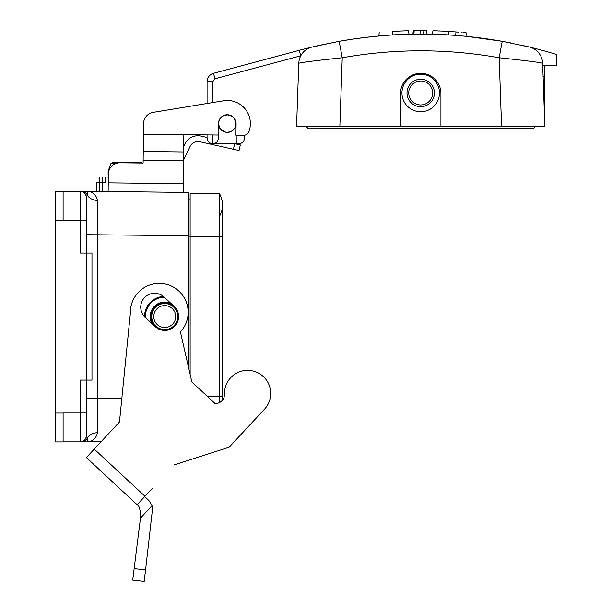 <?xml version="1.0" encoding="UTF-8"?>
<svg xmlns="http://www.w3.org/2000/svg" width="612" height="612" viewBox="0 0 612 612"><rect width="100%" height="100%" fill="white"/><g stroke="black" fill="none" stroke-linecap="round" stroke-linejoin="round"><path stroke-width="0.92" d="M63.105 220.167L63.105 191.273L86.162 191.273A5.776 5.737 90 0 1 86.231 191.273L188.687 192.428L188.687 368.149M86.17 191.273A5.776 5.776 0 0 1 86.231 191.273A5.776 5.776 0 0 0 86.17 191.273L86.17 191.273A5.776 5.776 0 0 1 86.231 191.273C87.547 191.089 87.899 192.367 87.271 195.121L86.2 197.041L86.2 253.054L91.976 253.054L91.976 380.083L86.2 380.083L86.2 436.088L87.271 438.016C87.891 440.762 87.547 442.048 86.231 441.864L101.133 441.696L86.231 441.864C92.267 441.941 96.008 438.896 97.461 432.722C96.008 438.896 92.267 441.941 86.231 441.864A5.776 5.776 0 0 1 86.17 441.864L63.105 441.864L63.105 413.024M82.689 441.864L86.17 441.864A5.776 5.776 0 0 0 86.231 441.864A5.776 5.737 -90 0 1 86.162 441.864A5.776 5.776 0 0 0 86.231 441.864M63.105 220.136L80.424 220.136L80.424 253.054L86.2 253.054L86.2 380.083L80.424 380.083L80.424 412.993L86.2 412.993M190.133 199.787L188.687 199.787M86.231 191.273C92.267 191.189 96.008 194.241 97.461 200.415L97.461 432.722A11.552 9.142 0 0 0 87.271 438.016A5.776 5.554 -90 0 1 82.039 441.864L80.593 441.864M97.461 200.415A11.552 9.142 0 0 1 87.271 195.121A5.776 5.554 90 0 0 82.039 191.273M86.2 220.136L80.424 220.136L80.424 191.273A5.776 5.776 0 0 1 86.2 197.041L86.2 211.194M81.274 441.864L80.424 441.864A5.776 5.776 0 0 0 86.2 436.088A5.776 5.776 0 0 1 80.424 441.864A5.776 5.776 0 0 0 86.2 436.088A5.776 5.776 0 0 1 80.424 441.864L81.595 441.864M190.133 236.454L219.54 236.454L219.54 193.721L190.133 193.721L190.133 374.475M207.682 396.683L222.47 396.683L222.47 236.454L219.54 236.454L219.54 402.543M219.54 193.721A23.095 23.095 0 0 1 219.54 216.243A23.095 23.095 0 0 0 219.54 193.721A23.095 23.095 0 0 1 222.47 204.982L222.47 236.454M63.105 441.925L55.6 441.925L55.6 191.327L63.105 191.327L55.6 191.327M175.713 316.442A10.97 10.97 0 0 0 159.151 307.125A10.97 10.97 0 0 0 159.365 326.127A10.97 10.97 0 0 0 175.713 316.442M178.597 316.412A13.854 13.854 0 0 0 157.674 304.646A13.854 13.854 0 0 0 157.95 328.644A13.854 13.854 0 0 0 174.175 306.413L164.024 296.981A13.854 13.854 0 0 0 144.44 297.7A13.854 13.854 0 0 0 145.151 317.284L155.303 326.716M163.358 296.407A20.211 20.211 0 0 0 144.531 316.664A20.211 20.211 0 0 1 163.358 296.407M96.597 191.388L96.696 182.728L96.597 191.388L96.696 182.728L102.464 182.789L102.372 191.449M183.852 134.625L183.654 151.944L143.239 151.493L143.552 123.624A11.552 11.552 0 0 1 153.222 112.356L223.533 100.773A23.095 23.095 0 0 1 248.969 131.511A5.776 5.776 0 0 1 243.484 135.298L235.957 135.214L236.087 123.662A8.805 8.805 0 0 0 227.381 114.758A8.805 8.805 0 0 0 218.476 123.463L218.346 135.015L183.852 134.625L183.753 143.285M218.346 135.015L143.438 134.173L143.552 123.624M108.14 191.518L108.339 174.198A11.552 11.552 0 0 1 120.013 162.777L143.109 163.037L143.239 151.493M183.654 151.944L183.202 192.359M218.759 122.048L218.767 121.344A8.805 8.805 0 0 1 220.098 118.476L220.045 118.805M222.424 116.226L222.424 116.219A8.805 8.805 0 0 1 223.388 115.668L223.388 115.668M226.539 114.796A8.805 8.805 0 0 1 234.013 117.886L236.087 123.762M207.07 103.489L207.07 81.664L207.07 103.489L153.222 112.356M102.464 182.789L105.356 182.827L105.417 177.052L102.533 177.021L102.464 182.789M239.04 150.544L240.309 144.922L239.04 150.544L233.409 149.282L234.648 143.774M235.207 143.774L240.309 144.922M99.481 191.418L99.649 176.983L102.533 177.021M183.562 160.084L190.125 146.429A8.66 8.66 0 0 1 199.527 141.663L233.409 149.282M236.186 135.214L236.263 143.774L212.861 143.774C209.342 143.422 207.422 141.494 207.07 137.998L207.07 134.885L207.07 137.448L200.598 135.986A14.436 14.436 0 0 0 184.916 143.927L183.722 146.421M108.309 177.082L105.417 177.052M122.576 162.494L121.75 162.494M134.127 162.494L134.954 162.494M126.072 162.494L122.828 162.494M142.581 163.633L141.41 162.494L138.511 162.494L138.327 162.983M138.197 162.983L137.325 162.494L112.509 162.494L110.879 163.633L108.14 171.153L108.783 171.153M141.41 162.494L138.817 162.494M400.5 93.537A20.211 20.211 0 0 1 420.712 73.325A20.211 20.211 0 0 1 440.923 93.537L440.923 126.447L400.5 126.447L400.5 93.537M420.712 111.728A18.765 18.765 0 0 0 436.96 83.576A18.765 18.765 0 0 0 404.463 83.576A18.765 18.765 0 0 0 420.712 111.728A18.765 18.765 0 0 0 436.96 83.576A18.765 18.765 0 0 0 404.463 83.576A18.765 18.765 0 0 0 420.712 111.728M448.764 34.915L448.604 31.434L448.764 34.915A461.922 461.922 -177.5 0 0 432.416 34.211L432.47 33.867M432.477 33.828L432.929 30.761A465.388 465.388 -0 0 1 448.604 31.434L458.648 32.145M458.671 32.153L448.604 31.434M427.069 34.111L426.618 34.104A461.922 461.922 -0.1 0 1 427.222 34.111L432.416 34.211L432.929 30.761C447.556 31.288 447.556 31.288 432.929 30.761M436.662 30.875L440.602 31.028M392.659 34.915L392.82 31.434C374.743 32.75 374.743 32.75 392.82 31.434L392.659 34.915C374.383 36.261 374.383 36.261 392.659 34.915A461.922 461.922 -2.5 0 1 409.007 34.211L408.495 30.761A465.388 465.388 180 0 0 392.82 31.434M379.188 32.459L378.882 35.963L382.416 35.657M425.394 34.088L423.504 34.073A461.922 461.922 -0.1 0 0 420.903 34.065A461.922 461.922 179.6 0 0 413.98 34.111L412.939 34.127L413.98 34.111A461.922 461.922 -0.1 0 0 412.932 34.127L409.007 34.211L408.495 30.761C393.868 31.288 393.868 31.288 408.495 30.761M404.93 30.868L400.822 31.028M466.642 32.872L466.948 36.383L455.688 35.389L455.986 31.939M413.36 30.661L412.932 34.127L413.238 30.661L412.932 34.127L413.238 30.661L412.932 34.127L413.238 30.661L414.156 30.646A465.518 465.518 -0 0 1 420.605 30.6L423.894 30.608A465.388 465.388 0 0 1 426.403 30.638L426.962 30.638L426.908 34.104M413.98 34.111A1587.038 1581.003 179.7 0 1 414.156 30.646M420.903 34.065L420.605 30.6M417.223 34.081L423.504 34.073A461.922 461.922 0.5 0 1 426.618 34.104L427.275 34.111M426.618 34.104L426.403 30.638M426.663 30.638L422.991 30.608M417.239 30.615L414.11 30.646M423.504 34.073L423.894 30.608L424.368 30.615M417.491 34.073L417.996 34.073M418.302 34.073L419.534 34.065M420.237 34.065L423.902 34.073M416.206 30.623L417.445 30.608M418.723 30.608L420.092 30.6M300.186 50.069L311.929 47.055M392.499 34.93L373.381 36.498L354.34 38.854L339.193 41.318L312.013 47.04L299.23 50.322L312.013 47.04A17.32 17.32 0 0 0 298.778 63.266L296.568 126.447L400.5 126.447M317.307 45.785L339.193 41.318C393.539 31.694 447.885 31.694 502.23 41.318L512.527 43.284M542.737 65.821L543.119 76.768L542.737 65.821L556.4 65.821L556.4 54.445A461.922 461.922 0 0 0 529.411 47.04L502.23 41.318L466.91 36.383M521.317 45.15L529.411 47.04A17.32 17.32 0 0 1 542.645 63.266L544.856 126.447L501.572 126.447L499.178 57.758C525.448 60.534 539.937 62.37 542.645 63.266M455.703 35.389L448.925 34.93M440.923 126.447L535.003 126.447L533.84 128.466L308.088 128.757L533.84 128.466M502.23 41.318L499.178 57.758C446.867 48.501 394.556 48.501 342.246 57.758L339.851 126.447L306.421 126.447L308.081 128.757M544.856 76.768L543.119 76.768L544.856 126.447L544.856 65.821M212.846 134.954L212.846 143.774C216.166 143.445 217.994 141.632 218.346 138.335L218.469 124.695M236.263 143.774L238.779 143.774C242.298 143.415 244.226 141.471 244.555 137.945L244.532 135.214M207.07 81.664C207.338 77.433 209.48 74.649 213.489 73.302C209.48 74.649 207.338 77.433 207.07 81.664A8.66 8.66 0 0 1 213.489 73.302A8.66 8.66 0 0 0 207.07 81.664L212.846 81.564L214.988 78.772L213.489 73.302L299.23 50.322L300.767 55.791L299.23 50.322M235.612 126.416L236.087 123.563A8.805 8.805 0 0 1 227.358 132.368A8.805 8.805 0 0 1 218.476 123.708L218.515 124.374L218.476 123.708M236.064 124.144L235.934 125.208M235.788 125.82L235.528 126.646M235.253 127.311L235.452 126.845M223.449 131.488L223.066 131.297M221.965 130.578L221.559 130.257M219.807 127.939L219.769 127.877A7.596 6.571 37.5 0 0 219.792 127.916L220.029 128.298M220.381 129.033L224.994 132.062C227.259 132.483 227.259 132.483 224.994 132.062C227.259 132.483 227.259 132.483 224.994 132.062L225.063 131.94A7.596 6.571 -142.5 0 1 222.607 130.853A7.596 6.571 37.5 0 0 225.063 131.94A7.596 6.571 37.5 0 1 222.607 130.853M312.013 47.04C307.01 48.34 303.261 51.263 300.767 55.791M298.778 63.266C301.41 62.378 315.907 60.542 342.246 57.758L339.193 41.318M464.921 32.704L465.939 32.803M465.502 32.757L464.08 32.627M463.001 32.528A465.38 465.372 -174.2 0 1 463.743 32.597L463.131 32.535M456.43 31.969L457.355 32.046M461.769 35.894L460.247 35.756M459.972 35.733L459.176 35.672M458.059 35.58L457.478 35.527M457.638 35.542L458.549 35.618M459.704 35.71A576.144 515.335 -90 0 1 460.14 35.748M461.402 32.382A465.38 465.372 -174.2 0 1 461.831 32.421M420.712 104.943A11.98 11.98 0 0 0 431.085 86.973A11.98 11.98 0 0 0 410.338 86.973A11.98 11.98 0 0 0 420.712 104.943M420.712 106.672A13.716 13.716 0 0 0 432.585 86.101A13.716 13.716 0 0 0 408.839 86.101A13.716 13.716 0 0 0 420.712 106.672M220.068 128.612L219.792 127.916A7.596 6.571 37.5 0 0 221.72 130.203A7.596 6.571 -142.5 0 1 220.068 128.359M234.977 127.548L235.528 126.225M235.689 121.467L235.138 119.914M226.769 114.918L224.352 115.416M230.127 115.385L227.266 114.903L224.214 115.469M222.324 116.464L220.022 118.843L218.851 121.589M221.72 116.93L220.022 118.843A8.66 8.66 0 0 0 219.777 127.877A7.596 6.571 37.5 0 0 221.72 130.203M220.259 118.499L221.399 117.206M222.707 116.204L223.235 115.905M225.308 115.133L226.708 114.918M227.297 114.903L225.063 115.194M221.628 117.007L220.09 118.621L218.958 121.176M219.792 127.916A7.596 6.571 -142.5 0 1 219.769 127.877L218.775 125.177M235.146 119.929L235.551 120.985M235.352 126.715L235.268 127.273M234.909 119.455L233.968 118.055M218.675 124.534L219.769 127.877M227.335 132.23L229.661 131.894M233.432 129.667L234.603 128.199M219.042 126.248L218.851 125.537M228.069 114.941L229.332 115.148M229.676 115.24L232.705 116.816M229.439 115.178L227.304 114.903A8.66 8.66 0 0 1 234.778 127.916A8.66 8.66 0 0 1 219.777 127.877A8.66 8.66 0 0 1 227.304 114.903M132.72 580.092L134.15 568.632L132.72 580.092L144.187 581.4L132.72 580.092M137.142 504.732L144.998 496.278L94.248 449.109L86.384 457.569L137.142 504.732C138.756 504.908 139.972 508.503 140.783 515.511L134.15 568.632L145.557 569.933L152.136 512.259A11.552 11.552 0 0 0 152.09 505.611L148.915 500.555L144.684 496.623M144.187 581.4L145.557 569.933M144.998 496.278L152.541 488.162M229.133 447.234L264.514 409.168L229.133 447.234L174.16 464.898M94.248 449.109L119.478 421.959L130.402 312.801A28.871 28.871 0 0 1 169.585 285.307A28.871 28.871 0 0 1 180.418 331.926L191.839 381.957L215.103 403.576A9.226 9.226 0 0 0 224.505 394.097A23.095 23.095 0 0 1 255.74 371.836A23.095 23.095 0 0 1 264.514 409.168M148.915 500.555L152.09 505.611L140.454 518.135M100.536 441.703L101.669 441.688M97.132 441.742L96.145 441.749M100.077 441.711L101.133 441.696M85.351 441.864L84.915 441.864M98.517 441.726L99.182 441.719M84.609 441.864L81.993 441.864M84.678 441.864L84.28 441.864M79.812 441.864L82.643 441.864M96.704 441.742L95.985 441.757M83.408 441.864L81.32 441.864M98.915 441.719L101.714 441.688M101.523 441.688L94.332 441.772M188.687 235.719L86.2 234.694M86.2 398.443L121.857 398.167M63.105 412.993L80.424 412.993L80.424 441.864M190.133 236.163L188.687 236.163M63.105 413.054L55.6 413.054M63.105 220.198L55.6 220.198M177.748 316.419A13.013 13.013 0 0 0 158.11 305.373A13.013 13.013 0 0 0 158.363 327.91A13.013 13.013 0 0 0 177.748 316.419M170.962 303.43A14.535 14.535 0 0 0 152.097 323.733M164.268 297.21A19.362 19.362 0 0 0 145.396 317.513M183.562 160.604L143.147 160.153M108.24 182.858L183.302 183.699M108.324 175.621L108.332 174.619M115.53 163.633L110.879 163.633M214.988 78.772L300.737 55.799M212.846 81.564L212.846 102.541M222.47 396.683L222.47 400.141M108.14 174.619L108.14 171.153M218.767 125.797L218.767 125.123M307.584 128.466L306.421 126.447M226.44 132.33L226.822 132.215M227.259 114.903L226.746 114.918M227.45 114.903L229.592 115.217L227.45 114.903"/></g></svg>
